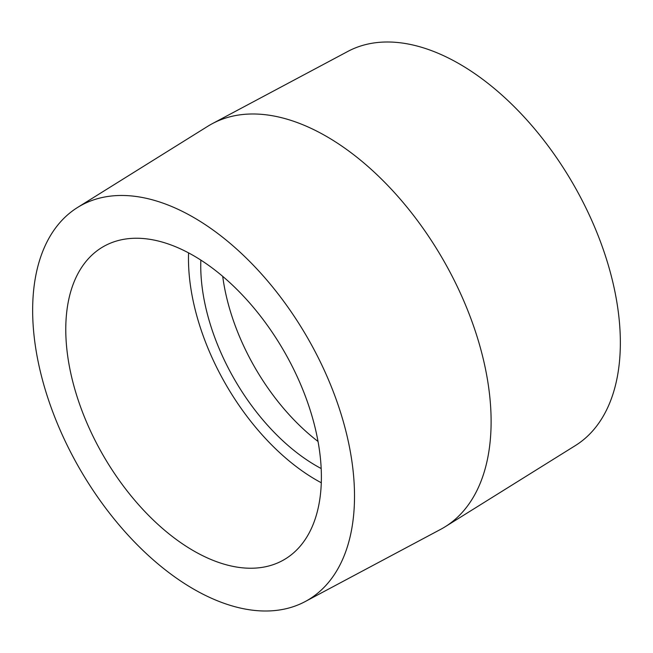<?xml version="1.0" encoding="UTF-8"?>
<svg xmlns="http://www.w3.org/2000/svg" width="653" height="653" viewBox="0 0 653 653"><rect width="100%" height="100%" fill="white"/><g stroke="black" fill="none" stroke-linecap="round" stroke-linejoin="round"><path stroke-width="0.98" d="M77.576 207.458L207.842 126.241A232.794 134.404 60 0 1 212.405 123.613A232.794 134.404 60 0 1 390.984 188.839A232.794 134.404 60 0 1 491.113 421.536A232.794 134.404 60 0 1 445.158 526.759A232.794 134.404 60 0 1 440.595 529.387L305.131 601.593A227.595 131.4 60 0 1 130.543 537.827A227.595 131.4 60 0 1 32.65 310.322A227.595 131.4 60 0 1 77.576 207.458A227.595 131.4 60 0 1 253.707 265.583A227.595 131.4 60 0 1 354.514 496.149A227.595 131.4 60 0 1 305.131 601.593M212.405 123.613L347.869 51.407A227.595 131.4 60 0 1 522.457 115.173A227.595 131.4 60 0 1 620.35 342.678A227.595 131.4 60 0 1 575.424 445.542L445.158 526.759M321.292 482.763A180.742 104.349 60 0 1 188.472 258.612A180.742 104.349 60 0 1 188.57 252.882M65.773 329.455A180.742 104.349 60 0 1 103.215 246.712A180.742 104.349 60 0 1 242.492 295.132A180.742 104.349 60 0 1 321.39 477.025A180.742 104.349 60 0 1 283.957 559.768A180.742 104.349 60 0 1 144.672 511.348A180.742 104.349 60 0 1 65.773 329.455M321.178 468.528A163.389 94.334 60 0 1 200.74 265.698A163.389 94.334 60 0 1 200.846 260.09M318.027 441.452A163.389 94.334 60 0 1 222.714 276.366"/></g></svg>
